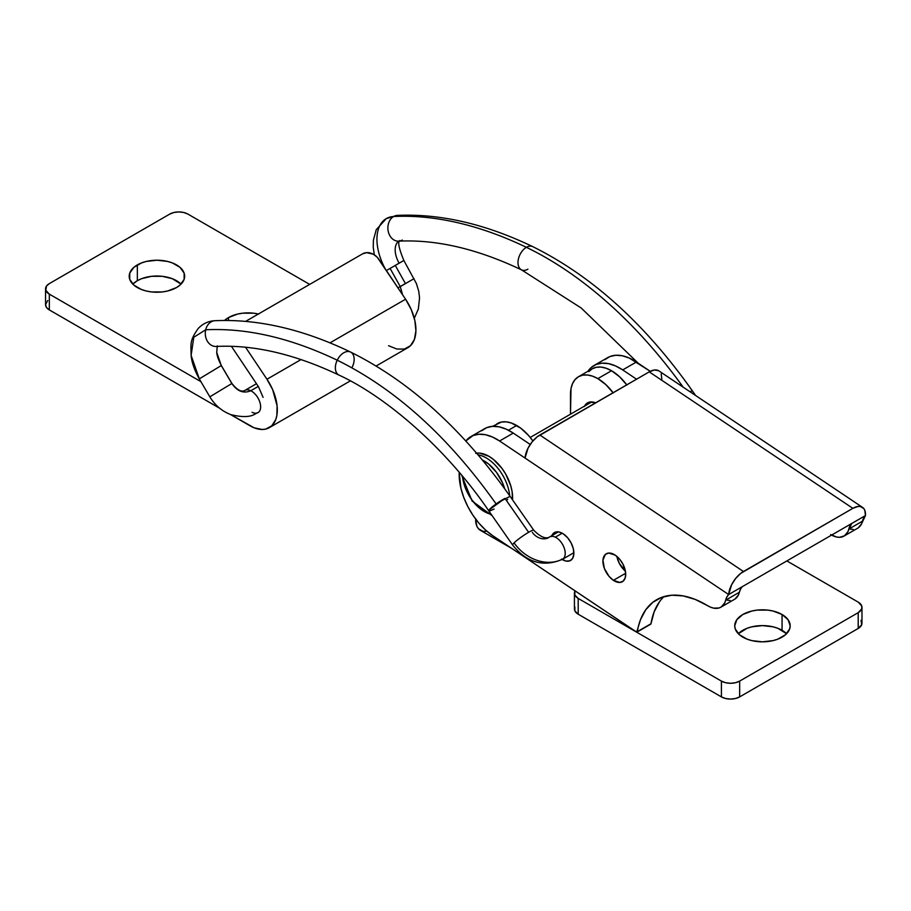 <?xml version="1.0" encoding="UTF-8"?>
<svg xmlns="http://www.w3.org/2000/svg" width="911" height="911" viewBox="0 0 911 911"><rect width="100%" height="100%" fill="white"/><g stroke="black" fill="none" stroke-linecap="round" stroke-linejoin="round"><path stroke-width="1.37" d="M782.059 630.298A27.729 16.011 0 0 0 738.331 633.714L747.043 628.305L751.837 626.825L762.45 625.606L773.063 626.825L777.857 628.305L786.569 633.714A27.729 16.011 0 0 0 782.059 630.298L782.059 614.504L782.059 630.298M742.841 637.142A27.729 16.011 180 0 1 734.721 625.823A27.729 16.011 180 0 1 751.837 611.03A27.729 16.011 180 0 1 782.059 614.504L773.063 611.03L767.859 610.119L757.041 610.119L751.837 611.03L742.841 614.504L736.828 619.696L734.721 625.823L735.257 628.943L739.39 634.716L747.043 639.135L751.837 640.615L762.45 641.834L773.063 640.615L777.857 639.135L785.51 634.716L789.643 628.943L790.179 625.823L788.072 619.696L782.059 614.504A27.729 16.011 180 0 1 790.179 625.823A27.729 16.011 180 0 1 773.063 640.615A27.729 16.011 180 0 1 742.841 637.142M492.532 426.348L501.483 422.032L506.22 421.85L511.344 423.011L520.75 428.181L528.528 435.435L532.878 440.97A38.695 22.342 -120 0 0 516.685 425.483L508.463 430.231L516.685 425.483A38.695 22.342 -120 0 0 497.338 423.569L493.933 426.394M584.589 406.067A20.634 11.911 60 0 1 587.527 402.878A20.634 11.911 60 0 1 595.635 402.821L589.736 402.058L585.716 404.382L584.372 406.522M626.745 384.852A38.695 22.342 -120 0 0 611.532 370.731L606.191 368.26L601.055 367.087L596.329 367.281L592.184 368.818L578.508 376.71L575.103 379.534L572.575 383.531L571.015 388.564L570.491 414.209L570.491 394.417A38.695 22.342 60 0 1 578.508 376.71A38.695 22.342 60 0 1 597.844 378.623L611.532 370.731A38.695 22.342 -120 0 0 592.184 368.818L588.779 371.642M574.864 607.022L574.864 610.882L578.2 614.219L721.41 696.892L725.6 698.509L730.531 699.079L735.473 698.509L739.652 696.892L858.208 628.453L861.738 624.639L860.997 620.334M861.977 607.398L861.977 623.192A12.902 7.447 0 0 1 858.208 628.453L858.208 612.659L858.208 628.453L739.652 696.892L739.652 681.098L858.208 612.659A12.902 7.447 180 0 0 861.977 607.398A12.902 7.447 180 0 0 858.208 602.125L786.842 560.925L858.208 602.125L861.738 605.94L861.738 608.844L858.208 612.659L739.652 681.098L735.473 682.715L730.531 683.284L725.6 682.715L721.41 681.098L578.2 598.425L574.864 595.088L574.864 591.228A12.902 7.447 180 0 0 574.431 593.152A12.902 7.447 180 0 0 578.2 598.425L721.41 681.098L721.41 696.892L578.2 614.219L578.2 598.425L578.2 614.219A12.902 7.447 0 0 1 574.431 608.947L574.431 593.152M626.905 385.068L619.571 376.767L611.532 370.731L597.844 378.623A38.695 22.342 60 0 1 613.069 392.755M511.595 548.331L480.461 530.361A23.219 13.403 120 0 1 475.644 519.725L476.544 520.249L475.644 519.725L476.897 526.262L478.412 528.665L482.944 531.284L485.779 531.386M578.508 376.71L582.653 375.173L587.379 374.99L592.514 376.152L597.844 378.623L605.895 384.67L613.217 392.96M739.652 696.892L739.652 681.098A12.902 7.447 180 0 1 721.41 681.098L721.41 696.892A12.902 7.447 0 0 0 739.652 696.892M615.221 555.152A16.125 9.304 60 0 1 625.014 569.375A16.125 9.304 60 0 1 622.372 581.708A16.125 9.304 60 0 1 613.399 580.33L625.675 573.247L613.399 580.33L609.117 576.458L604.357 568.407L602.945 560.128L605.371 554.412L608.764 553.045L615.221 555.152L619.503 559.024L622.999 564.228L625.641 572.757L625.276 577.665L623.249 581.07L619.867 582.448L613.399 580.33A16.125 9.304 60 0 1 603.617 566.107A16.125 9.304 60 0 1 606.248 553.786A16.125 9.304 60 0 1 615.221 555.152M551.508 536.59L553.535 533.186L555.084 532.229L558.967 531.967L563.385 533.926A16.125 9.304 60 0 1 573.167 548.149A16.125 9.304 60 0 1 570.537 560.481A16.125 9.304 60 0 1 562.144 559.491M604.858 359.663L609.823 356.588L615.688 355.267L622.247 355.757L629.239 358.034L650.26 371.324L636.39 362.02A51.585 29.778 -120 0 0 607.671 357.636L593.983 365.527A51.585 29.778 60 0 1 622.703 369.912L636.55 379.192L622.703 369.912L636.39 362.02L622.703 369.912L615.551 365.937L608.571 363.648L602.012 363.159L596.136 364.48L591.171 367.554L587.948 371.255A51.585 29.778 60 0 1 593.983 365.527M661.841 379.078A19.37 10.249 -56.2 0 1 661.83 379.09L661.204 373.897M650.352 624.206L637.313 631.642A1.287 0.74 60 0 1 636.345 631.949L492.726 535.679A51.585 29.778 60 0 1 459.201 472.445L460.932 488.296L463.79 497.508L467.867 506.653L473.014 515.353L479.027 523.29L485.688 530.156L492.726 535.679L636.675 632.097L640.49 619.685L645.728 609.778L652.88 602.262L661.693 597.354L671.908 595.213L683.193 595.908L695.195 599.415L710.603 607.193L713.598 608.127L719.041 607.979L721.318 606.92L724.689 602.945L726.864 597.001L728.663 594.541L731.579 584.805L735.667 578.451L740.768 573.338L852.855 508.338L858.014 506.47L860.28 506.505L863.753 508.497L864.824 510.376L865.45 515.569L861.487 523.973L858.105 527.936M853.231 529.416L850.384 529.143M658.596 370.709L654.394 370.003L649.236 371.87L539.836 435.025L743.456 571.504L852.855 508.338A19.37 10.249 -56.2 0 1 862.535 507.381A19.37 10.249 -56.2 0 1 865.45 515.569L851.751 523.449L847.811 531.865L844.429 535.839L839.555 537.308L836.708 537.046L830.638 534.552M734.995 599.017L738.377 595.054L740.541 589.11L742.34 586.638L728.663 594.541L499.592 440.992L492.441 437.007L485.461 434.729L478.901 434.24L473.025 435.56L465.828 440.981A51.585 29.778 60 0 1 470.873 436.608A51.585 29.778 60 0 1 499.592 440.992L513.269 433.089L506.129 429.115L499.137 426.838L492.578 426.348L486.702 427.658L481.737 430.732M551.827 535.668A16.125 9.304 60 0 1 554.412 532.559A16.125 9.304 60 0 1 563.385 533.926L567.667 537.797L571.151 543.002L573.315 548.729L573.839 554.139L572.62 558.375L569.865 560.812L565.982 561.062L561.563 559.115M862.535 507.381L658.926 370.914A19.37 10.249 123.8 0 0 649.236 371.87L852.855 508.338L649.236 371.87L537.148 436.859L532.058 441.96L527.97 448.314L525.043 458.051L499.592 440.992L513.269 433.089L530.225 444.454L513.269 433.089A51.585 29.778 -120 0 0 484.561 428.717L470.873 436.608M637.062 632.063L650.739 624.16A1.287 0.74 -120 0 0 650.989 623.739L654.166 611.782L659.416 601.886M727.274 600.224L730.121 600.486M625.413 571.186L619.309 563.362L616.884 556.405A16.125 9.304 -120 0 0 625.413 571.186M851.751 523.449L742.34 586.638L851.751 523.449M843.996 536.101L857.684 528.209A25.793 14.895 -120 0 0 862.478 521.183L848.801 529.075A25.793 14.895 60 0 1 843.996 536.101A25.793 14.895 60 0 1 831.584 535.099M663.971 596.603A98.217 56.71 -120 0 0 650.989 623.739L637.313 631.642A98.217 56.71 60 0 1 656.649 599.723A98.217 56.71 60 0 1 707.528 605.633A25.793 14.895 60 0 0 720.886 607.182L734.573 599.279A25.793 14.895 -120 0 0 739.368 592.264L725.691 600.155A25.793 14.895 60 0 1 720.886 607.182M539.836 435.025A19.37 10.249 123.8 0 0 525.043 458.051L728.663 594.541A19.37 10.249 -56.2 0 1 743.456 571.504L539.836 435.025M742.34 586.638L742.363 586.616A25.793 14.895 -120 0 0 739.368 592.264L725.691 600.155A25.793 14.895 60 0 1 728.663 594.541L742.34 586.638M865.45 515.569A25.793 14.895 -120 0 0 862.478 521.183L848.801 529.075A25.793 14.895 60 0 1 851.774 523.461L865.45 515.569M462.549 476.43L466.113 489.833L472.149 500.287L480.04 508.623L484.31 511.572L491.154 514.248A30.951 17.867 60 0 1 462.674 477.649M475.701 453.291L479.801 453.131L488.877 456.286L493.5 459.486L502.041 468.505L505.639 473.982L510.775 485.836L512.13 491.746L512.483 499.752A33.536 19.359 -120 0 0 512.586 497.349L511.322 498.078L512.586 497.349A33.536 19.359 -120 0 0 500.538 466.557A33.536 19.359 -120 0 0 476.635 453.154M478.093 454.84A33.536 19.359 60 0 1 509.693 495.755M504.637 488.649L502.508 482.762L496.472 472.308L488.581 463.972L482.466 460.055A30.951 17.867 60 0 1 504.637 488.649M509.739 496.256A33.536 19.359 -120 0 0 478.81 454.976M385.159 268.711A45.14 26.066 60 0 1 385.717 218.947A45.14 26.066 60 0 1 393.62 216.511A12.902 10.101 -92.8 0 1 397.435 215.395A12.902 10.101 87.2 0 0 393.62 216.511A476.988 275.395 60 0 1 526.387 247.325A12.902 8.04 -64.3 0 1 532.684 246.608A12.902 8.04 115.7 0 0 526.387 247.325A335.316 193.599 60 0 1 681.599 385.011M689.946 391.707A12.902 1.549 -34.9 0 1 692.474 391.024A12.902 1.549 145.1 0 0 689.946 391.707M398.859 241.142A19.347 11.171 -120 0 0 399.143 263.222L403.858 260.478C399.029 248.794 397.629 242.155 399.667 240.55M562.463 559.308A12.902 7.447 -120 0 0 563.419 558.591A38.695 31.247 -134.5 0 1 514.077 542.899A12.902 1.549 145.1 0 0 512.62 545.006A12.902 1.549 -34.9 0 1 514.077 542.899A38.695 31.247 45.5 0 0 563.419 558.591A12.902 7.447 60 0 1 562.543 559.263C543.389 567.439 526.752 562.691 512.62 545.006L488.956 511.105A12.902 1.549 145.1 0 1 493.796 506.049A12.902 1.549 145.1 0 1 504.751 498.511L490.414 508.987L489.218 511.208L494.104 509.044M532.32 532.366A12.902 10.42 45.5 0 0 548.764 537.604A12.902 7.447 60 0 1 549.64 536.932A12.902 7.447 60 0 1 555.323 537.16A12.902 7.447 60 0 1 564.057 547.568A12.902 7.447 60 0 1 563.419 558.591A12.902 7.447 -120 0 0 564.057 547.568A12.902 7.447 -120 0 0 555.323 537.16L562.189 533.197L555.323 537.16A12.902 7.447 -120 0 0 549.709 536.886M558.397 531.876L549.64 536.932C545.826 539.266 540.542 537.046 533.766 530.248A12.902 1.549 145.1 0 0 528.619 532.297L504.956 498.397L528.619 532.297A12.902 1.549 -34.9 0 1 533.766 530.248L510.103 496.336L498.294 502.439L491.154 507.814L488.9 510.957A12.902 1.754 -33.6 0 1 496.119 503.942C448.485 436.79 395.522 388.883 337.229 360.198A12.902 8.245 117.1 0 0 339.04 375.116A12.902 8.245 -62.9 0 1 337.229 360.198C290.677 337.958 246.847 327.812 205.704 329.771A12.902 10.306 88.2 0 0 215.451 346.465A12.902 10.306 -91.8 0 1 205.704 329.771L193.792 337.264L191.116 355.427L193.792 337.264L205.704 329.771A12.902 10.306 -91.8 0 1 214.689 320.718M258.064 412.581L258.007 412.615C255.342 412.774 252.518 419.834 230.961 414.676C222.033 411.294 214.996 405.338 209.837 396.809L199.258 378.874L221.271 365.573L216.727 352.352L221.271 365.573L231.849 383.508C237.259 391.354 243.567 393.768 250.776 390.751L258.269 386.423L250.776 390.751A12.902 7.447 -121 0 0 244.888 390.398A12.902 7.447 59 0 1 250.776 390.751C243.567 393.768 237.259 391.354 231.849 383.508L221.271 365.573L199.281 378.874C194.419 370.048 191.709 362.236 191.116 355.427C190.9 343.014 189.682 340.725 198.188 328.507C202.789 323.644 208.391 321.048 214.996 320.695L215.064 320.695A12.902 10.306 88.2 0 0 205.704 329.771C246.847 327.812 290.677 337.958 337.229 360.198C395.522 388.883 448.485 436.79 496.119 503.942A12.902 1.754 -33.6 0 1 504.751 498.511L504.956 498.397M386.389 270.556L390.102 268.426L400.271 286.601L414.015 278.664L400.271 286.601L402.571 294.731L400.271 286.601L390.102 268.426L399.143 263.222A19.347 11.171 60 0 1 398.711 241.244M390.102 268.426L403.767 260.535L395.249 265.386L405.418 283.549L397.959 287.842M528.619 532.297A12.902 1.549 145.1 0 0 514.077 542.899A12.902 1.549 -34.9 0 1 528.619 532.297M402.332 240.048A12.902 10.101 -92.8 0 1 398.517 241.164A12.902 10.101 -92.8 0 1 388.188 231.155A12.902 10.101 -92.8 0 1 393.62 216.511A45.14 26.066 -120 0 0 385.717 218.947M527.902 269.189A12.902 8.04 -64.3 0 1 521.604 269.895A12.902 8.04 -64.3 0 1 518.359 259.248A12.902 8.04 -64.3 0 1 526.387 247.325A476.988 275.395 -120 0 0 393.62 216.511A12.902 10.101 87.2 0 0 388.188 231.155A12.902 10.101 87.2 0 0 398.517 241.164M683.125 387.141A335.316 193.599 -120 0 0 526.387 247.325A12.902 8.04 115.7 0 0 518.359 259.248A12.902 8.04 115.7 0 0 521.604 269.895M209.86 396.809L231.849 383.508L209.86 396.809M258.838 411.988A12.902 7.447 -121 0 0 259.487 401.147A12.902 7.447 -121 0 0 250.776 390.751A12.902 7.447 59 0 1 259.487 401.147A12.902 7.447 59 0 1 258.838 411.988A12.902 7.447 59 0 1 252.062 412.296M488.9 510.957L489.833 510.912M507.678 499.365L506.402 500.458M350.496 352.01A12.902 8.245 117.1 0 0 337.229 360.198A12.902 8.245 -62.9 0 1 350.496 352.01A12.902 8.245 -62.9 0 1 352.306 366.917M199.304 378.817L191.116 355.427M258.735 314.09L253.543 313.179L242.725 313.179L237.52 314.09L228.524 317.563A27.729 16.011 180 0 0 224.561 320.444L228.524 317.563L228.524 320.467L228.524 317.563A27.729 16.011 180 0 1 258.382 314.01M181.05 284.13A27.729 16.011 0 0 0 137.333 280.702L137.333 264.907A27.729 16.011 180 0 1 167.544 261.434A27.729 16.011 180 0 1 184.66 276.227A27.729 16.011 180 0 1 176.54 287.546L167.544 291.019L162.34 291.93L151.522 291.93L146.329 291.019L141.535 289.539L133.883 285.12L129.738 279.347L129.738 273.106L133.883 267.333L141.535 262.915L146.329 261.434L156.931 260.216L167.544 261.434L172.338 262.915L179.991 267.333L184.136 273.106L184.136 279.347L179.991 285.12L176.54 287.546A27.729 16.011 180 0 1 146.329 291.019A27.729 16.011 180 0 1 129.203 276.227A27.729 16.011 180 0 1 137.333 264.907L137.333 280.702L141.535 278.709L151.522 276.318L162.34 276.318L172.338 278.709L181.05 284.13M169.708 214.108L49.331 283.606L46.529 286.02L45.801 290.313L49.331 294.128L200.875 381.629L49.331 294.128L49.331 309.922L219.779 408.333L49.331 309.922L49.331 294.128A12.902 7.447 180 0 1 45.55 288.867A12.902 7.447 180 0 1 49.331 283.606L169.708 214.108A12.902 7.447 180 0 1 187.939 214.108L183.76 212.491L178.818 211.921L173.887 212.491L169.708 214.108M309.683 284.391L187.939 214.108L309.683 284.391M47.725 300.528L45.55 304.661L46.529 307.508L49.331 309.922A12.902 7.447 0 0 1 45.55 304.661L45.55 288.867M230.426 414.482L254.158 427.806L262.174 429.48L265.796 429.07L271.82 425.767L275.782 419.481L276.864 415.393L277.092 405.805L272.674 389.68L266.969 379.249L245.56 347.262L266.969 379.249A38.695 22.342 60 0 1 269.292 427.669A38.695 22.342 60 0 1 249.956 425.756L230.426 414.482M132.812 284.13L137.333 280.702A27.729 16.011 0 0 0 132.812 284.13M258.462 386.708L231.713 346.749L232.168 346.351L231.713 346.749L258.462 386.708L263.085 397.355M245.64 321.367L362.578 253.85L366.609 252.654L373.328 254.215L377.268 257.278L405.577 299.218L378.839 259.259A12.902 10.465 -131.2 0 0 362.578 253.85L245.64 321.367M388.564 345.724L396.877 349.038L404.404 349.038L410.44 345.736L414.403 339.45L415.917 330.773L414.847 320.513L411.282 309.66L405.577 299.218L329.987 342.866L405.577 299.218A38.695 22.342 -120 0 1 407.912 347.649L376.175 365.971M301.04 359.572L266.969 379.249L301.04 359.572M492.134 515.66L472.103 501.039L461.797 475.519M530.225 437.451L591.763 401.922M374.284 254.773L373.248 247.257L373.396 240.162L376.254 229.686L386.287 218.606L397.333 215.395C440.252 213.504 485.392 223.912 532.73 246.63C591.922 275.931 645.182 324.065 692.497 391.035L695.605 395.499M216.203 346.465L216.271 346.453C253.953 344.597 294.868 354.14 339.017 375.104C386.515 396.957 446.641 448.884 488.797 510.866M256.458 383.725L244.865 390.42C241.495 392.379 237.167 390.067 231.895 383.451L221.316 365.516C218.435 359.902 216.909 355.506 216.727 352.352L217.274 345.85M562.543 559.263L573.862 552.726M398.608 241.164L398.619 241.164C436.437 239.32 477.421 248.885 521.559 269.884L581.207 308.009L638.269 363.273M414.3 318.292L418.343 309.011L419.55 297.931L418.753 291.269L416.384 283.515L403.858 260.478M510.103 496.347C462.845 429.445 409.654 381.333 350.519 352.022C303.192 329.281 258.075 318.839 215.167 320.695L215.064 320.695M269.292 427.669L350.348 380.878"/></g></svg>
